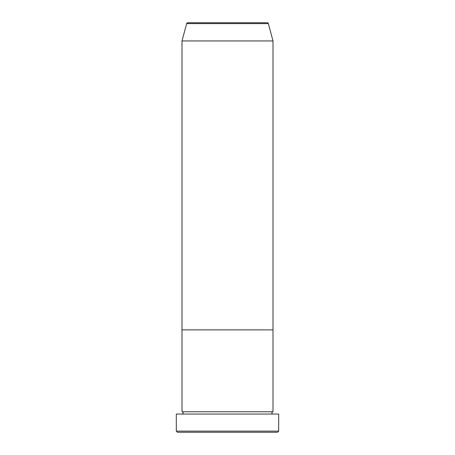 <?xml version="1.0" encoding="UTF-8"?>
<svg xmlns="http://www.w3.org/2000/svg" width="455" height="455" viewBox="0 0 455 455"><rect width="100%" height="100%" fill="white"/><g stroke="black" fill="none" stroke-linecap="round" stroke-linejoin="round"><path stroke-width="0.68" d="M277.55 432.25L177.45 432.25L176.312 431.113L278.688 431.113L277.55 432.25M268.348 23.592L186.652 23.592A1.137 1.137 0 0 1 187.75 22.75L267.25 22.75A1.137 1.137 0 0 1 268.348 23.592L273 40.95L273 329.875L182 329.875L182 411.775A1.137 1.137 0 0 1 183.137 412.912A1.137 1.137 0 0 1 182 414.05M186.652 23.592L182 40.95L182 329.875L273 329.875L273 411.775A1.137 1.137 0 0 0 271.863 412.912A1.137 1.137 0 0 0 273 414.05M273 411.775L182 411.775M278.688 431.113L278.688 414.05L176.312 414.05L176.312 431.113M273 40.95L182 40.95"/></g></svg>
